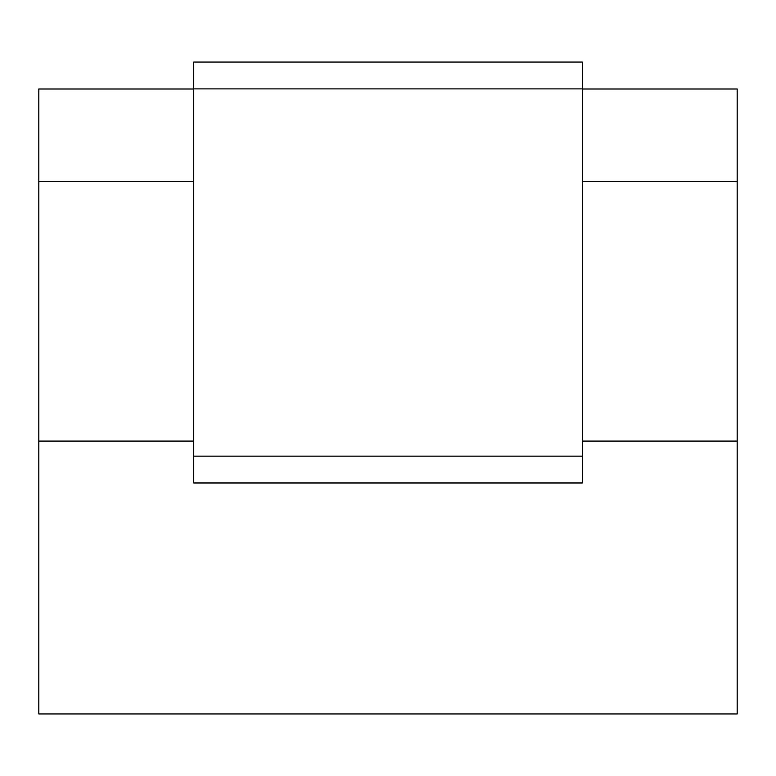 <?xml version="1.0" encoding="UTF-8"?>
<svg xmlns="http://www.w3.org/2000/svg" width="776" height="776" viewBox="0 0 776 776"><rect width="100%" height="100%" fill="white"/><g stroke="black" fill="none" stroke-linecap="round" stroke-linejoin="round"><path stroke-width="1.16" d="M193.631 88.998L38.8 88.998L38.8 713.939L737.2 713.939L737.2 181.632L582.369 181.632M193.631 482.973L193.631 62.061L582.369 62.061L582.369 482.973L193.631 482.973M38.8 441.088L193.631 441.088M38.8 181.632L193.631 181.632M582.369 441.088L737.2 441.088M582.369 88.998L737.2 88.998L737.2 181.632M582.369 88.871L193.631 88.871M582.369 456.162L193.631 456.162"/></g></svg>
